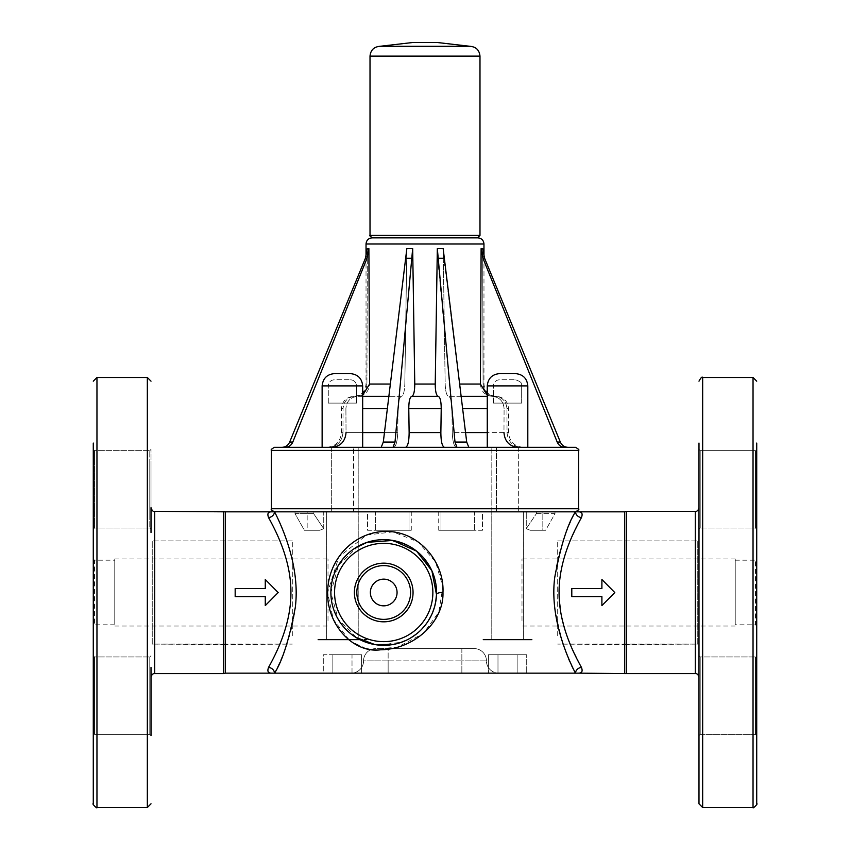<?xml version="1.0" encoding="UTF-8"?>
<svg xmlns="http://www.w3.org/2000/svg" width="850" height="850" viewBox="0 0 850 850"><rect width="100%" height="100%" fill="white"/><g stroke="black" fill="none" stroke-linecap="round" stroke-linejoin="round"><path stroke-width="0.64" stroke-dasharray="4.25 3.19" d="M521.996 620.596L521.996 558.949L521.996 620.596M328.004 620.596L328.004 558.949L328.004 620.596M735.229 620.596L735.229 558.949L735.229 620.596M624.707 511.828L624.707 673.147M698.987 507.684L698.987 677.301M698.987 803.813L698.987 443.062M698.987 517.565L698.987 449.395L698.987 517.565M698.987 449.395L700.209 450.627L755.501 450.627L755.501 528.031L755.501 450.627L755.501 528.031L755.501 450.627L700.209 450.627L700.209 528.031L700.209 450.627L700.209 528.031L700.209 450.627L698.987 449.395L698.987 529.253L698.987 461.093M698.987 667.42L698.987 735.59L698.987 667.42M698.987 655.732L700.209 656.954L755.501 656.954L700.209 656.954L698.987 655.732L698.987 735.59L700.209 734.357L700.209 656.954L700.209 734.357L700.209 656.954L700.209 734.357L755.501 734.357L755.501 656.954L755.501 734.357L755.501 656.954L755.501 734.357L756.723 735.59L756.723 655.732L756.723 735.59L756.723 655.732L755.501 656.954L756.723 655.732M756.723 443.062L756.723 803.813M756.723 517.565L756.723 449.395L756.723 529.253L756.723 449.395L755.501 450.627L756.723 449.395M735.229 624.803L735.229 560.182L735.229 624.803L755.501 624.803L755.501 560.182L755.501 624.803L756.723 626.036L756.723 568.778M114.771 620.596L114.771 558.949L114.771 620.596M225.292 673.147L225.292 511.828M151.013 507.684L151.013 532.525M151.013 517.565L151.013 449.395L151.013 517.565M151.013 461.093L151.013 529.253L151.013 461.093M151.013 735.59L149.791 734.357L94.499 734.357L94.499 656.954L94.499 734.357L94.499 656.954L94.499 734.357L149.791 734.357L149.791 656.954L149.791 734.357L149.791 656.954L149.791 734.357L151.013 735.59L151.013 667.42M93.277 667.42L93.277 735.59L93.277 655.732L93.277 735.59L94.499 734.357L93.277 735.59M93.277 517.565L93.277 449.395L93.277 517.565M114.771 560.182L114.771 624.803L114.771 560.182L94.499 560.182L94.499 624.803L94.499 560.182L93.277 558.949L93.277 626.036L93.277 568.778M93.277 461.093L93.277 529.253L94.499 528.031L94.499 450.627L94.499 528.031L94.499 450.627L94.499 528.031L93.277 529.253M487.263 385.9C488.027 378.42 492.118 374.319 499.545 373.618L515.514 373.618C522.973 374.34 527.074 378.431 527.808 385.9L487.263 385.9L527.808 385.9L487.263 385.9L487.263 447.334L527.808 447.334L487.263 447.334M488.814 447.334L456.322 447.334C453.996 446.452 452.646 441.533 452.274 432.586C452.646 441.533 453.996 446.452 456.322 447.334L488.846 447.334M461.008 396.344L448.556 396.344C446.611 395.611 445.485 391.521 445.177 384.051L443.158 248.583L445.177 384.051C445.485 391.521 446.611 395.611 448.556 396.344C450.5 397.078 451.616 401.168 451.924 408.627L452.274 432.586L503.965 432.586L504.092 408.627L503.965 432.586C504.783 441.533 509.522 446.452 518.16 447.334L499.757 447.334M499.683 447.334L564.836 447.334C561.276 447.153 558.737 445.411 557.207 442.074L482.959 258.262L481.111 248.583L482.672 248.583L483.076 384.051L482.672 248.583L484.596 258.262L482.959 258.262M497.983 654.723L526.713 654.723L488.41 654.723L526.713 654.723L497.983 654.723L497.983 673.147L488.41 673.147L497.983 673.147L497.983 654.723L497.983 673.147L517.14 673.147L488.41 673.147L488.41 654.723L488.41 673.147L497.983 673.147L497.983 654.723M517.14 673.147L517.14 654.723L517.14 673.147L526.713 673.147L497.983 673.147L517.14 673.147L517.14 654.723L517.14 673.147L526.713 673.147L526.713 654.723L526.713 673.147L517.14 673.147M412.717 42.5L437.283 42.5M379.993 46.304L470.018 46.304M477.519 237.851L372.481 237.851M372.172 237.851L462.358 237.851M393.04 447.334L405.546 447.334C407.851 446.452 409.052 441.533 409.137 432.586L440.863 432.586C440.948 441.533 442.149 446.452 444.454 447.334L381.172 447.334L393.04 447.334L395.006 442.074L412.675 248.583L414.768 384.051L435.232 384.051L437.325 248.583L443.158 248.583L443.817 258.262L437.686 258.262L437.325 248.583M468.828 447.334L456.322 447.334L468.828 447.334L466.703 442.074L443.817 258.262M331.84 447.334L281.977 447.334L331.84 447.334C340.478 446.452 345.217 441.533 346.035 432.586L345.908 408.627L346.035 432.586L397.726 432.586L398.076 408.627C398.384 401.168 399.5 397.078 401.444 396.344C399.5 397.078 398.384 401.168 398.076 408.627L397.726 432.586C397.354 441.533 396.004 446.452 393.678 447.334C396.004 446.452 397.354 441.533 397.726 432.586L384.487 432.586M362.674 396.344L357.744 396.344C350.54 397.078 346.587 401.168 345.908 408.627C346.587 401.168 350.54 397.078 357.744 396.344L401.444 396.344C403.389 395.611 404.515 391.521 404.823 384.051C404.515 391.521 403.389 395.611 401.444 396.344L388.992 396.344M362.674 395.229L357.744 396.344C364.958 395.611 368.9 391.521 369.591 384.051L368.889 248.583L367.328 248.583L366.924 384.051L367.328 248.583L365.404 258.262L289.659 442.074L292.793 442.074L367.041 258.262L368.889 248.583M459.478 384.051L480.409 384.051L481.111 248.583M381.172 447.334L393.678 447.334L381.172 447.334L383.297 442.074L406.842 248.583L404.823 384.051L406.842 248.583L412.675 248.583M393.678 447.334L361.091 447.334M405.546 447.334L444.454 447.334M409.137 432.586L408.776 408.627C408.85 401.168 409.849 397.078 411.772 396.344L438.228 396.344C440.151 397.078 441.15 401.168 441.224 408.627L440.863 432.586M411.772 396.344C413.695 395.611 414.694 391.521 414.768 384.051M435.232 384.051C435.306 391.521 436.305 395.611 438.228 396.344M285.164 447.334C288.724 447.153 291.263 445.411 292.793 442.074M328.652 447.334L281.977 447.334L328.652 447.334C337.312 446.452 342.082 441.533 342.975 432.586C342.082 441.533 337.312 446.452 328.652 447.334M342.975 432.586L343.049 408.627C343.783 401.168 347.767 397.078 354.981 396.344C347.767 397.078 343.783 401.168 343.049 408.627L342.975 432.586L341.456 432.586L342.975 432.586M366.924 384.051C366.18 391.521 362.196 395.611 354.981 396.344L353.738 396.344L354.981 396.344C362.196 395.611 366.18 391.521 366.924 384.051L366.031 384.051L366.924 384.051M507.025 432.586C507.918 441.533 512.688 446.452 521.347 447.334L523.292 447.334L521.347 447.334C512.688 446.452 507.918 441.533 507.025 432.586L506.951 408.627L507.025 432.586L508.544 432.586L507.025 432.586M495.019 396.344L496.262 396.344L495.019 396.344C502.233 397.078 506.217 401.168 506.951 408.627C506.217 401.168 502.233 397.078 495.019 396.344C487.804 395.611 483.82 391.521 483.076 384.051C483.82 391.521 487.804 395.611 495.019 396.344M531.42 511.828L274.497 511.828L531.42 511.828M274.497 447.334L575.503 447.334M521.347 447.334L568.023 447.334L521.347 447.334M527.808 385.9L527.808 447.334L518.16 447.334M480.409 384.051C481.1 391.521 485.042 395.611 492.256 396.344C499.46 397.078 503.413 401.168 504.092 408.627C503.413 401.168 499.46 397.078 492.256 396.344L487.263 395.207M465.513 432.586L452.274 432.586L451.924 408.627C451.616 401.168 450.5 397.078 448.556 396.344L487.263 396.344M557.207 442.074L560.341 442.074L484.596 258.262M456.96 447.334L454.994 442.074L437.686 258.262M580.933 518.5L570.839 539.155L565.781 552.606L562.286 565.059L559.906 578.489L559.077 592.503L560.936 613.328L565.771 632.368L570.849 645.841L581.464 667.441A6.141 5.61 152.7 0 0 575.45 673.147C567.513 660.747 560.607 638.881 554.731 607.559C549.482 566.759 568.183 525.927 575.45 511.828A6.141 5.61 27.3 0 0 581.464 517.544C582.877 513.729 581.921 511.828 578.574 511.828L271.426 511.828C268.079 511.828 267.123 513.729 268.536 517.544A6.141 5.61 -27.3 0 0 274.55 511.828C280.744 524.471 296.267 556.495 296.087 592.482C296.267 628.49 280.744 660.514 274.55 673.147A6.141 5.61 -152.7 0 0 268.536 667.441C274.964 655.701 291.125 625.94 290.923 592.482C291.114 559.045 274.975 529.284 268.536 517.544M265.274 596.604L265.274 605.593L278.184 592.556L265.274 579.509L265.274 588.497L235.174 588.497L235.174 596.604L265.274 596.541L265.274 605.593L278.184 592.556L265.274 579.509L265.274 588.561L235.174 588.561L235.174 596.604L265.274 596.541L235.174 596.541L235.174 588.561L265.274 588.497M601.896 579.711L614.805 592.556L601.896 579.509L601.896 588.497L571.795 588.497L571.795 596.604L601.896 596.604L601.896 605.593L614.805 592.556L601.896 579.509L601.896 588.561L571.795 588.561L571.795 596.604L601.896 596.541L601.896 605.402L614.805 592.556L601.896 605.402M265.274 579.711L278.184 592.556L265.274 605.402M601.896 596.604L571.795 596.541L571.795 588.561L601.896 588.497M383.722 565.611A26.881 26.881 0 0 0 360.442 605.933A26.881 26.881 0 0 0 406.991 605.933A26.881 26.881 0 0 0 383.722 565.611A26.881 26.881 0 0 0 360.442 605.933A26.881 26.881 0 0 0 406.991 605.933A26.881 26.881 0 0 0 383.722 565.611A26.881 26.881 0 0 0 360.442 605.933A26.881 26.881 0 0 0 406.991 605.933A26.881 26.881 0 0 0 383.722 565.611M383.722 563.157A29.336 29.336 0 0 0 358.317 607.155A29.336 29.336 0 0 0 409.126 607.155A29.336 29.336 0 0 0 383.722 563.157M383.722 579.137A13.356 13.356 0 0 0 372.151 599.165A13.356 13.356 0 0 0 395.282 599.165A13.356 13.356 0 0 0 383.722 579.137M435.593 602.512L434.297 607.739M432.565 612.616L431.248 615.549M428.188 621.01L425.244 625.154M421.345 629.584L416.234 634.132M411.506 637.426L406.236 640.284M400.084 642.727L393.316 644.438M355.704 637.287L349.478 632.729M346.502 629.999L343.963 627.279M340.574 622.986L336.6 616.388M334.709 612.213L332.722 606.305M332.446 605.211L331.054 596.711M330.884 592.567L331.128 587.456M331.67 583.44L332.658 578.935M333.476 576.151L336.717 568.374M338.544 565.112L340.499 562.105M343.793 557.898L348.851 552.808M351.252 550.821L355.183 548.027M581.464 667.441C582.877 671.256 581.921 673.157 578.574 673.147L271.426 673.147M358.222 546.221L338.502 565.165L330.884 592.641L338.289 619.459L358.222 639.359L358.222 511.828L326.644 511.828L358.222 511.828L326.644 511.828L358.222 511.828L358.222 639.359L326.644 639.359L358.222 639.359M359.348 639.359L317.868 639.359L367.009 639.359L317.868 639.359L317.868 639.976L367.009 639.976L317.868 639.976L367.009 639.976L317.868 639.976L317.868 639.359L359.348 639.359L365.468 642.069M367.264 642.696L369.761 643.45M370.558 643.662L374.892 644.576M379.525 645.15L401.859 642.111M405.96 640.411L411.634 637.341M415.395 634.769L421.398 629.521M423.087 627.714L428.379 620.713M428.506 620.511L430.493 617.058M430.706 616.654L432.735 612.191M432.809 612.021L436.082 599.494M436.284 597.805L436.549 592.11M436.539 591.334L436.156 586.075M436.103 585.65L433.638 575.184M433.627 575.163L430.982 568.884M430.918 568.767L421.271 555.337M418.476 552.702L410.794 547.124M408.499 545.838L389.215 539.952M384.604 539.665L373.703 540.621M349.169 639.976L333.264 619.352L327.622 592.439L338.853 556.941L366.647 535.022L393.114 531.877L418.2 542.003L435.604 561.956L442.871 586.946L438.759 612.244L423.268 633.59L397.396 647.19L370.249 649.538M366.063 648.603L351.124 641.452M436.549 592.492A52.828 52.828 0 0 1 383.786 645.32A52.828 52.828 0 0 1 330.884 592.641A52.828 52.828 0 0 1 383.647 539.665A52.828 52.828 0 0 1 436.549 592.492A52.828 52.828 0 0 1 383.786 645.32A52.828 52.828 0 0 1 330.884 592.641A52.828 52.828 0 0 1 383.647 539.665A52.828 52.828 0 0 1 436.549 592.492M388.142 648.582L474.141 648.582L375.859 648.582L388.142 648.582L388.142 673.147L351.284 673.147L498.716 673.147L388.142 673.147L388.142 660.864L363.566 660.864A12.283 12.283 0 0 1 351.284 673.147A12.283 12.283 0 0 0 363.566 660.864L461.858 660.864L388.142 660.864L388.142 648.582M375.859 648.582A12.283 12.283 0 0 0 363.566 660.864A12.283 12.283 0 0 1 375.859 648.582A12.283 12.283 0 0 0 363.566 660.864A12.283 12.283 0 0 1 351.284 673.147M474.141 648.582A12.283 12.283 0 0 1 486.434 660.864A12.283 12.283 0 0 0 474.141 648.582A12.283 12.283 0 0 1 486.434 660.864A12.283 12.283 0 0 0 498.716 673.147A12.283 12.283 0 0 1 486.434 660.864L461.858 660.864L461.858 673.147L461.858 660.864L486.434 660.864A12.283 12.283 0 0 0 498.716 673.147M323.287 673.147L361.59 673.147L323.287 673.147L361.59 673.147L323.287 673.147L323.287 654.723L361.59 654.723L323.287 654.723L323.287 673.147M352.017 673.147L352.017 654.723L361.59 654.723L332.86 654.723L352.017 654.723L352.017 673.147M332.86 673.147L332.86 654.723L332.86 673.147M361.59 673.147L361.59 654.723L361.59 673.147M322.129 447.334L362.674 447.334L322.129 447.334L322.129 385.9C322.904 378.42 326.995 374.319 334.422 373.618L350.391 373.618C357.85 374.34 361.941 378.431 362.674 385.9L322.129 385.9M557.696 635.726L557.696 540.887L557.696 635.726M626.099 644.587L626.099 540.398L626.099 644.587L557.696 644.098L697.754 644.098L697.754 540.887L697.754 644.098L626.471 644.566L626.471 540.419L626.099 644.587M292.304 635.726L292.304 540.887L292.304 635.726M223.901 644.587L223.901 540.398L223.901 644.587L292.304 644.098L152.246 644.098L152.246 540.887L152.246 644.098L223.529 644.566L223.529 540.419L223.901 644.587M353.568 447.334L331.33 447.334L331.33 511.828L331.33 447.334L358.19 447.334L331.33 447.334L358.158 447.334L358.158 639.976L326.708 639.976L358.158 639.976L326.708 639.976L358.158 639.976L358.158 447.334L353.568 447.334L358.19 447.334L353.568 447.334L353.568 511.828L326.708 511.828L358.19 511.828L326.708 511.828L353.568 511.828L353.568 447.334M328.281 403.102L328.281 385.9C328.642 382.171 330.692 380.12 334.422 379.759L350.391 379.759L334.422 379.759C330.692 380.12 328.642 382.171 328.281 385.9L356.533 385.9L328.281 385.9L356.533 385.9L328.281 385.9L328.281 403.102L356.533 403.102L328.281 403.102M518.67 447.334L491.81 447.334L496.432 447.334L496.432 511.828L496.432 447.334L491.81 447.334L518.67 447.334L491.842 447.334L518.67 447.334L518.67 511.828L523.292 511.828L491.81 511.828L523.292 511.828L523.292 639.976L491.842 639.976L523.292 639.976L491.842 639.976L523.292 639.976L523.292 511.828L518.67 511.828L518.67 447.334M532.132 639.976L482.991 639.976L532.132 639.976L482.991 639.976L482.991 639.359L532.132 639.359L482.991 639.359L532.132 639.359L482.991 639.359L482.991 639.976L532.132 639.976L532.132 639.359L532.132 639.976M523.356 511.828L491.778 511.828L523.356 511.828L491.778 511.828L523.356 511.828L523.356 639.359L491.778 639.359L523.356 639.359L523.356 511.828M493.404 403.102L493.404 385.9C493.765 382.171 495.816 380.12 499.545 379.759L515.514 379.759L499.545 379.759C495.816 380.12 493.765 382.171 493.404 385.9L521.666 385.9L493.404 385.9L521.666 385.9L493.404 385.9L493.404 403.102L521.666 403.102L493.404 403.102M523.356 639.359L491.778 639.359L523.356 639.359M536.371 513.644L554.986 513.644L545.636 530.262L530.209 530.262L526.267 528.721L536.371 513.644L536.371 511.828L554.986 511.828L554.986 513.644L536.371 513.644L536.371 511.828L526.267 511.828L554.986 511.828L542.831 511.828L542.831 530.262L545.636 530.262L554.986 513.644L554.986 511.828L526.267 511.828L542.831 511.828L542.831 530.262L530.209 530.262L545.636 530.262L530.209 530.262L526.267 528.721L526.267 511.828L526.267 528.721L536.371 513.644M409.02 511.828L367.529 511.828L411.272 511.828L409.02 511.828L411.272 511.828L411.272 530.262L367.529 530.262L367.529 511.828L409.02 511.828L409.02 530.262L367.529 530.262L367.529 511.828L375.615 511.828L375.615 530.262L409.02 530.262L409.02 511.828M411.272 530.262L375.615 530.262L375.615 511.828L411.272 511.828L411.272 530.262M440.98 511.828L482.471 511.828L438.728 511.828L440.98 511.828L438.728 511.828L438.728 530.262L482.471 530.262L482.471 511.828L440.98 511.828L440.98 530.262L482.471 530.262L482.471 511.828L474.385 511.828L474.385 530.262L440.98 530.262L440.98 511.828M438.728 530.262L474.385 530.262L474.385 511.828L438.728 511.828L438.728 530.262M323.733 528.721L323.733 511.828L307.169 511.828L307.169 530.262L319.791 530.262L304.364 530.262L295.014 513.644L313.629 513.644L313.629 511.828L323.733 511.828L295.014 511.828L313.629 511.828L313.629 513.644L323.733 528.721L319.791 530.262L323.733 528.721L313.629 513.644L295.014 513.644L304.364 530.262L319.791 530.262L304.364 530.262L307.169 530.262L307.169 511.828L295.014 511.828L295.014 513.644L295.014 511.828L323.733 511.828L323.733 528.721M626.492 511.371L626.492 673.614M695.3 673.614L695.3 511.371M753.036 807.5L753.036 377.485M702.663 377.485L702.663 807.5M223.508 673.614L223.508 511.371M154.7 511.371L154.7 673.614M96.964 377.485L96.964 807.5M147.337 807.5L147.337 377.485M149.791 461.964L149.791 528.031L149.791 461.964M149.791 516.694L149.791 450.627L149.791 516.694M370.016 56.132L479.984 56.132M370.016 235.397L479.984 235.397M362.674 408.627L387.462 408.627M369.591 384.051L390.522 384.051M483.076 384.051L483.969 384.051L483.076 384.051M366.031 243.992L483.969 243.992M362.674 432.586L346.035 432.586M408.776 408.627L441.224 408.627M367.041 258.262L365.404 258.262M506.951 408.627L508.544 408.627L506.951 408.627M343.049 408.627L341.456 408.627L343.049 408.627M271.426 508.757L578.574 508.757M271.426 450.404L578.574 450.404M462.538 408.627L487.263 408.627M503.965 432.586L487.263 432.586M412.314 258.262L406.183 258.262M383.297 442.074L395.006 442.074M454.994 442.074L466.703 442.074M432.862 592.492A49.141 49.141 0 0 0 359.146 549.929A49.141 49.141 0 0 0 359.146 635.056A49.141 49.141 0 0 0 432.862 592.492M461.858 648.582L461.858 660.864L461.858 648.582M735.229 558.949L521.996 558.949M735.229 626.036L521.996 626.036M755.501 528.031L756.723 529.253L755.501 528.031L700.209 528.031L755.501 528.031M698.987 735.59L700.209 734.357L755.501 734.357L756.723 735.59M735.229 560.182L755.501 560.182L756.723 558.949M700.209 528.031L698.987 529.253L700.209 528.031M114.771 558.949L328.004 558.949M114.771 626.036L328.004 626.036M94.499 656.954L93.277 655.732L94.499 656.954L149.791 656.954L94.499 656.954M94.499 450.627L93.277 449.395L94.499 450.627L149.791 450.627L94.499 450.627M149.791 528.031L94.499 528.031L149.791 528.031L151.013 529.253L149.791 528.031M114.771 624.803L94.499 624.803L93.277 626.036M149.791 656.954L151.013 655.732L149.791 656.954M149.791 450.627L151.013 449.395L149.791 450.627M470.156 46.304L379.844 46.304M366.031 256.583L366.031 384.051C365.288 391.51 361.197 395.611 353.738 396.344C346.279 397.067 342.178 401.168 341.456 408.627L341.456 432.586C340.574 441.533 335.654 446.452 326.708 447.334M483.969 256.583L483.969 384.051C484.712 391.51 488.803 395.611 496.262 396.344C503.721 397.067 507.822 401.168 508.544 408.627L508.544 432.586C509.426 441.533 514.346 446.452 523.292 447.334M362.674 447.334L362.674 385.9M557.696 540.887L697.754 540.887L557.696 540.887M292.304 540.887L152.246 540.887L292.304 540.887M326.708 511.828L326.708 639.976L326.708 511.828M326.644 639.359L326.644 511.828L326.644 639.359M367.009 639.976L367.009 639.359L367.009 639.976M358.19 447.334L358.19 511.828L358.19 447.334M356.533 403.102L356.533 385.9C356.171 382.171 354.121 380.12 350.391 379.759C354.121 380.12 356.171 382.171 356.533 385.9L356.533 403.102M491.842 447.334L491.842 639.976L491.81 447.334M491.778 639.359L491.778 511.828L491.778 639.359M521.666 403.102L521.666 385.9C520.349 384.03 524.184 382.904 515.514 379.759C524.184 382.904 520.349 384.03 521.666 385.9L521.666 403.102"/><path stroke-width="1.27" d="M624.707 673.147L624.707 511.828L626.492 511.371L626.492 673.614L578.574 673.147C581.921 673.157 582.877 671.256 581.464 667.441C575.036 655.701 558.875 625.972 559.077 592.514C558.864 559.056 575.025 529.306 581.464 517.544A6.141 5.61 27.3 0 1 575.45 511.828L624.707 511.828M695.3 673.614C697.085 673.412 698.317 674.645 698.987 677.301L698.987 507.684C698.317 510.34 697.085 511.572 695.3 511.371L695.3 673.614L626.492 673.614M698.987 443.062L698.987 803.813L702.663 807.5L702.663 377.485C702.132 376.422 700.91 377.644 698.987 381.172M698.987 461.093L698.987 449.395M698.987 735.59L698.987 655.732M756.723 381.172L753.036 377.485L753.036 807.5C752.537 809.327 758.54 803.197 756.723 803.813L756.723 443.062M756.723 655.732L756.723 735.59M756.723 449.395L756.723 517.565M756.723 568.778L756.723 626.036M223.508 511.371L223.508 673.614L154.7 673.614L154.7 511.371L225.292 511.828L225.292 673.147L271.426 673.147C268.079 673.157 267.123 671.256 268.536 667.441A6.141 5.61 -152.7 0 1 274.55 673.147C282.487 660.747 289.393 638.881 295.269 607.559C300.517 566.759 281.817 525.927 274.55 511.828L575.45 511.828C567.513 524.237 560.607 546.104 554.731 577.426C549.482 618.226 568.183 659.058 575.45 673.147A6.141 5.61 152.7 0 1 581.464 667.441M151.013 532.525L151.013 507.684C152.023 510.659 153.255 511.891 154.7 511.371M151.013 667.42L151.013 735.59M93.277 443.062L93.277 803.813L93.277 443.062M93.277 735.59L93.277 667.42M93.277 568.778L93.277 558.949M93.277 529.253L93.277 461.093M487.263 447.334L487.263 385.9C488.027 378.42 492.118 374.319 499.545 373.618L515.514 373.618C522.973 374.34 527.074 378.431 527.808 385.9L487.263 385.9M379.982 46.304L470.018 46.304L437.283 42.5L412.717 42.5L379.844 46.304C373.883 46.888 370.6 50.161 370.016 56.132L370.016 235.397C369.081 235.291 369.899 236.109 372.481 237.851L477.519 237.851L479.984 235.397L370.016 235.397M470.018 46.304C476.053 46.824 479.379 50.097 479.984 56.132L479.984 235.397M462.358 237.851L372.172 237.851C368.443 238.212 366.392 240.263 366.031 243.992L366.031 256.583M437.325 248.583L443.158 248.583L466.703 442.074L454.994 442.074L437.325 248.583L435.232 384.051L414.768 384.051C414.694 391.521 413.695 395.611 411.772 396.344C409.849 397.078 408.85 401.168 408.776 408.627L409.137 432.586C409.052 441.533 407.851 446.452 405.546 447.334M454.994 442.074L456.96 447.334M466.703 442.074L468.828 447.334M444.454 447.334C442.149 446.452 440.948 441.533 440.863 432.586L441.224 408.627C441.15 401.168 440.151 397.078 438.228 396.344C436.305 395.611 435.306 391.521 435.232 384.051M438.228 396.344L411.772 396.344M481.111 248.583L482.959 258.262L484.596 258.262L482.672 248.583L481.111 248.583L480.409 384.051L459.478 384.051M390.522 384.051L369.591 384.051L368.889 248.583L367.328 248.583L365.404 258.262L289.659 442.074C288.108 445.411 285.547 447.153 281.977 447.334C285.547 447.153 288.108 445.411 289.659 442.074L292.793 442.074C291.263 445.411 288.724 447.153 285.164 447.334M414.768 384.051L412.675 248.583L406.842 248.583L383.297 442.074L381.172 447.334M412.675 248.583L395.006 442.074L393.04 447.334M346.035 432.586C345.217 441.533 340.478 446.452 331.84 447.334M388.992 396.344L362.674 396.344M369.591 384.051L362.674 395.229M271.426 450.404L578.574 450.404C579.519 450.054 578.499 449.034 575.503 447.334L274.497 447.334C271.639 448.864 270.608 449.894 271.426 450.404L271.426 508.757C270.608 509.267 271.639 510.297 274.497 511.828M368.889 248.583L367.041 258.262L292.793 442.074M482.959 258.262L557.207 442.074C558.737 445.411 561.276 447.153 564.836 447.334L527.808 447.334L527.808 385.9M484.596 258.262L560.341 442.074C561.893 445.411 564.453 447.153 568.023 447.334C564.453 447.153 561.893 445.411 560.341 442.074L557.207 442.074M487.263 395.207L480.409 384.051M518.16 447.334C509.522 446.452 504.783 441.533 503.965 432.586M487.263 396.344L461.008 396.344M225.292 511.828L274.55 511.828A6.141 5.61 -27.3 0 1 268.536 517.544C274.964 529.284 291.136 559.024 290.923 592.503C291.125 625.94 274.975 655.679 268.536 667.441C267.123 671.256 268.079 673.157 271.426 673.147L578.574 673.147M235.174 596.604L265.274 596.604L265.274 605.593L278.184 592.556L265.274 579.509L265.274 588.497L235.174 588.497L235.174 596.604M265.274 605.402L265.274 596.604M265.274 588.497L265.274 579.711M601.896 588.497L571.795 588.497L571.795 596.604L601.896 596.604L601.896 605.593L614.805 592.556L601.896 579.509L601.896 588.497L601.896 579.711M601.896 605.402L601.896 596.604M383.722 579.137A13.356 13.356 0 0 0 372.151 599.165A13.356 13.356 0 0 0 395.282 599.165A13.356 13.356 0 0 0 383.722 579.137M383.722 565.611A26.881 26.881 0 0 0 360.442 605.933A26.881 26.881 0 0 0 406.991 605.933A26.881 26.881 0 0 0 383.722 565.611M383.722 563.157A29.336 29.336 0 0 1 409.126 607.155A29.336 29.336 0 0 1 358.317 607.155A29.336 29.336 0 0 1 383.722 563.157M355.183 548.027L367.104 542.342L392.753 540.441L416.585 551.129L431.896 570.796L436.507 594.713L435.593 602.512M434.297 607.739L432.565 612.616M431.248 615.549L428.188 621.01M425.244 625.154L421.345 629.584M416.234 634.132L411.506 637.426M406.236 640.284L400.084 642.727M393.316 644.438L374.892 644.576L355.704 637.287M349.478 632.729L346.502 629.999M343.963 627.279L340.574 622.986M336.6 616.388L334.709 612.213M332.722 606.305L332.446 605.211M331.054 596.711L330.884 592.567M331.128 587.456L331.67 583.44M332.658 578.935L333.476 576.151M336.717 568.374L338.544 565.112M340.499 562.105L343.793 557.898M348.851 552.808L351.252 550.821M442.967 592.482C444.412 563.954 421.653 533.949 390.458 531.59C357.691 529.051 328.908 556.187 327.664 590.591C325.996 624.431 353.249 653.576 380.587 649.793C414.524 649.347 443.987 621.435 442.967 592.482A6.141 2.497 2.4 0 0 436.507 594.713A52.828 52.828 0 0 0 357.946 546.369A52.828 52.828 0 0 0 356.033 637.489A52.828 52.828 0 0 0 436.549 592.492A52.828 52.828 0 0 0 357.946 546.369A52.828 52.828 0 0 0 356.033 637.489A52.828 52.828 0 0 0 436.507 594.713M581.464 517.544C582.877 513.729 581.921 511.828 578.574 511.828M581.357 517.746L580.933 518.5M271.426 511.828C268.079 511.828 267.123 513.729 268.536 517.544M358.222 638.764L359.348 639.359M365.468 642.069L367.264 642.696M369.761 643.45L370.558 643.662M374.892 644.576L379.525 645.15M401.859 642.111L405.96 640.411M411.634 637.341L415.395 634.769M421.398 629.521L423.087 627.714M436.082 599.494L436.284 597.805M436.549 592.11L436.539 591.334M421.271 555.337L418.476 552.702M410.794 547.124L408.499 545.838M389.215 539.952L384.604 539.665M373.703 540.621L367.104 542.342L358.222 546.221M370.249 649.538L366.063 648.603M351.124 641.452L349.169 639.976M361.059 447.334L393.678 447.334M350.391 373.618L334.422 373.618C326.995 374.319 322.904 378.42 322.129 385.9L362.674 385.9C361.941 378.431 357.85 374.34 350.391 373.618M322.129 447.334L322.129 385.9M93.277 803.813C91.46 803.197 97.463 809.327 96.964 807.5L96.964 377.485L93.277 381.172M96.964 377.485L147.337 377.485L147.337 807.5L151.013 803.813M479.984 56.132L370.016 56.132M437.686 258.262L443.817 258.262M440.863 432.586L409.137 432.586M441.224 408.627L408.776 408.627M483.969 256.583L483.969 243.992L366.031 243.992M406.183 258.262L412.314 258.262M395.006 442.074L383.297 442.074M384.487 432.586L362.674 432.586M387.462 408.627L362.674 408.627M578.574 450.404L578.574 508.757L271.426 508.757M365.404 258.262L367.041 258.262M487.263 408.627L462.538 408.627M487.263 432.586L465.513 432.586M432.862 592.492A49.141 49.141 0 0 1 359.146 635.056A49.141 49.141 0 0 1 359.146 549.929A49.141 49.141 0 0 1 432.862 592.492M695.3 511.371L626.492 511.371M753.036 377.485L702.663 377.485M753.036 807.5L702.663 807.5M223.508 673.614L225.292 673.147M154.7 673.614C152.915 673.412 151.683 674.645 151.013 677.301M96.964 807.5L147.337 807.5M147.337 377.485L151.013 381.172M470.156 46.304L379.844 46.304M483.969 243.992C483.608 240.263 481.557 238.212 477.828 237.851M578.574 508.757C579.519 509.108 578.499 510.127 575.503 511.828M362.674 447.334L362.674 385.9"/></g></svg>
